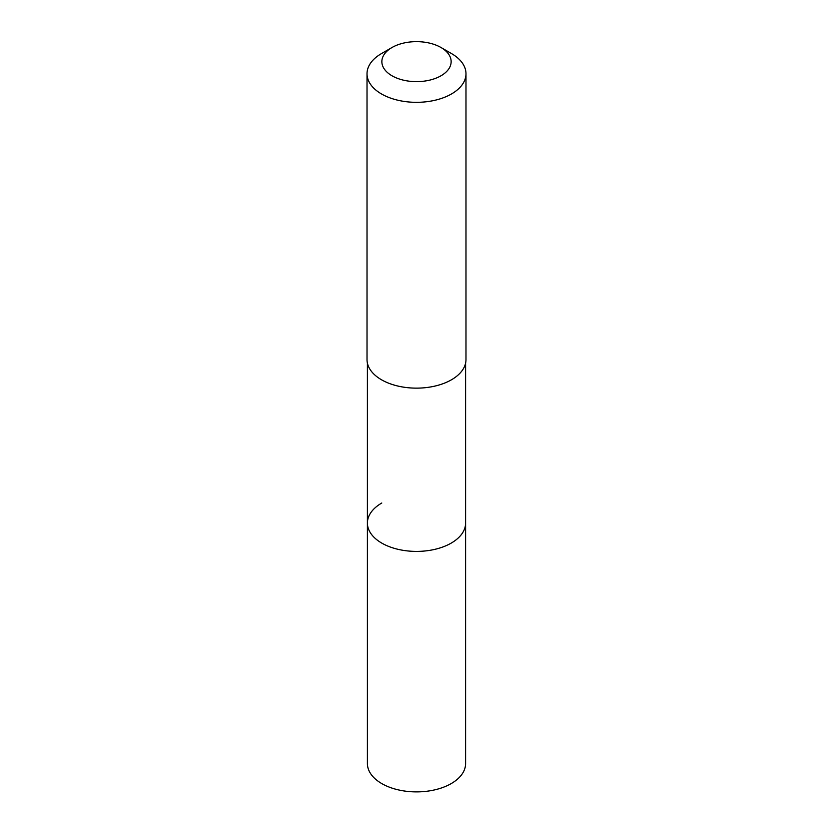 <?xml version="1.0" encoding="UTF-8"?>
<svg xmlns="http://www.w3.org/2000/svg" width="833" height="833" viewBox="0 0 833 833"><rect width="100%" height="100%" fill="white"/><g stroke="black" fill="none" stroke-linecap="round" stroke-linejoin="round"><path stroke-width="1.25" d="M367.405 363.136L367.405 763.549A49.095 28.343 0 0 0 397.716 789.736A49.095 28.343 0 0 0 451.215 783.593A49.095 28.343 0 0 0 465.595 763.549L465.595 523.062A49.095 28.343 180 0 1 451.215 543.106A49.095 28.343 180 0 1 397.716 549.249A49.095 28.343 180 0 1 367.405 523.062A49.095 28.343 180 0 1 381.785 503.017M367.405 523.062A49.095 28.343 0 0 0 397.716 549.249A49.095 28.343 0 0 0 451.215 543.106A49.095 28.343 0 0 0 465.595 523.062L465.595 363.136M367.02 73.762L367.02 359.575A49.48 28.561 0 0 0 397.57 385.971A49.48 28.561 0 0 0 451.486 379.775A49.48 28.561 0 0 0 465.98 359.575L465.98 73.762A49.48 28.561 180 0 1 451.486 93.962A49.48 28.561 180 0 1 397.57 100.158A49.48 28.561 180 0 1 367.02 73.762A49.48 28.561 180 0 1 381.514 53.562L392.01 47.502A34.632 19.992 180 0 1 440.99 47.502A34.632 19.992 180 0 1 440.99 75.782A34.632 19.992 180 0 1 392.01 75.782A34.632 19.992 180 0 1 392.01 47.502L381.514 53.562M440.99 47.502L451.486 53.562A49.48 28.561 180 0 1 465.98 73.762"/></g></svg>

